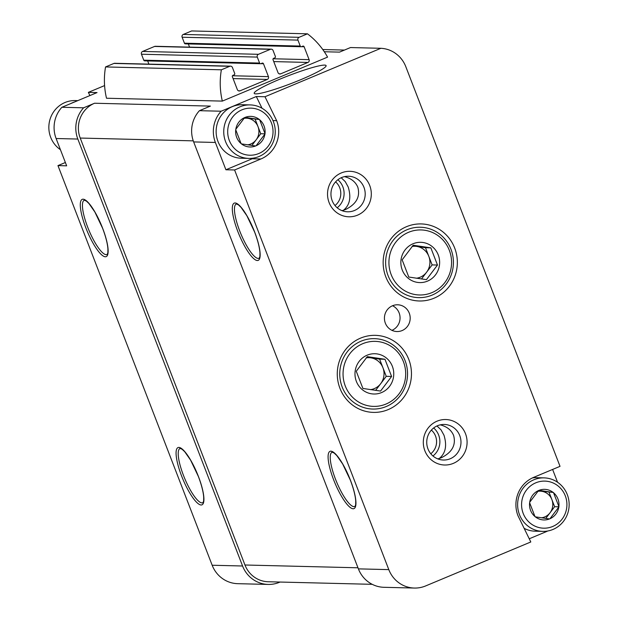 <?xml version="1.0" encoding="UTF-8"?>
<svg xmlns="http://www.w3.org/2000/svg" width="619" height="619" viewBox="0 0 619 619"><rect width="100%" height="100%" fill="white"/><g stroke="black" fill="none" stroke-linecap="round" stroke-linejoin="round"><path stroke-width="0.93" d="M244.66 117.579L245.109 117.386A15.305 14.732 91.4 0 1 259.284 119.475L259.663 119.784A15.305 14.732 91.4 0 1 264.986 133.58L264.917 134.075A15.305 14.732 91.4 0 1 256.065 145.782L255.616 145.968A15.305 14.732 91.4 0 1 241.449 143.887L241.07 143.569A15.305 14.732 91.4 0 1 235.746 129.781L235.816 129.286A15.305 14.732 91.4 0 1 244.66 117.579L235.816 129.286M271.408 122.879A23.545 22.671 91.4 0 0 232.543 117.161A23.545 22.671 91.4 0 0 247.143 154.998A23.545 22.671 91.4 0 0 271.408 122.879M264.986 133.58L259.663 119.784M256.065 145.782L264.917 134.075M241.449 143.887L255.616 145.968M235.746 129.781L241.07 143.569M259.284 119.475L245.109 117.386M538.545 490.542L539.002 490.356A15.305 14.732 91.4 0 1 553.169 492.445L553.548 492.755A15.305 14.732 91.4 0 1 558.872 506.543L558.802 507.046A15.305 14.732 91.4 0 1 549.951 518.753L549.502 518.939A15.305 14.732 91.4 0 1 535.334 516.85L534.955 516.54A15.305 14.732 91.4 0 1 529.632 502.752L529.702 502.249A15.305 14.732 91.4 0 1 538.545 490.542L529.702 502.249M565.294 495.85A23.545 22.671 91.4 0 0 526.429 490.124A23.545 22.671 91.4 0 0 541.029 527.961A23.545 22.671 91.4 0 0 565.294 495.85M558.872 506.543L553.548 492.755M549.951 518.753L558.802 507.046M535.334 516.85L549.502 518.939M529.632 502.752L534.955 516.54M553.169 492.445L539.002 490.356M454.686 248.064A38.533 37.094 91.4 0 0 391.084 238.694A38.533 37.094 91.4 0 0 414.97 300.61A38.533 37.094 91.4 0 0 454.686 248.064M408.803 359.477A38.533 37.094 91.4 0 0 345.201 350.114A38.533 37.094 91.4 0 0 369.094 412.022A38.533 37.094 91.4 0 0 408.803 359.477M409.267 313.168A13.378 12.883 91.4 0 0 397.638 304.788A13.378 12.883 91.4 0 0 384.43 317.841A13.378 12.883 91.4 0 0 396.98 331.536A13.378 12.883 91.4 0 0 409.267 313.168M465.527 433.78A22.748 21.897 91.4 0 0 427.984 428.247A22.748 21.897 91.4 0 0 442.082 464.792A22.748 21.897 91.4 0 0 465.527 433.78M369.744 185.553A22.748 21.897 91.4 0 0 332.202 180.028A22.748 21.897 91.4 0 0 346.307 216.573A22.748 21.897 91.4 0 0 369.744 185.553M272.971 120.589L276.67 120.682A29.433 28.335 -88.6 0 1 260.901 158.982L234.593 169.977L388.802 569.619A29.433 28.335 -88.6 0 0 414.382 588.05A29.433 28.335 -88.6 0 0 425.648 585.93L530.8 541.973L517.941 515.642A29.433 28.335 -88.6 0 1 533.717 477.342L560.025 466.347L405.816 66.705A29.433 28.335 -88.6 0 0 380.886 48.297L350.486 47.547L339.522 52.128L324.31 51.748M276.67 120.682L264.986 96.742L380.886 48.297M552.612 469.442L557.557 482.255M529.237 538.785L546.097 531.736A29.433 28.335 -88.6 0 0 547.73 530.994M279.734 79.232A38.533 4.124 -21.1 0 0 254.37 93.577A38.533 4.124 -21.1 0 0 291.642 83.341A38.533 4.124 -21.1 0 0 326.128 65.885A38.533 4.124 -21.1 0 0 279.734 79.232M222.337 101.106A74.93 72.129 -88.6 0 1 221.37 69.8L105.547 66.937A74.93 72.129 -88.6 0 0 106.514 98.235L222.337 101.106L327.567 57.126A74.93 72.129 -88.6 0 0 307.465 33.821L191.642 30.95L183.27 34.447A2.143 2.058 -88.6 0 0 182.125 37.233L184.423 43.191A1.068 1.029 -88.6 0 0 185.352 43.864L301.174 46.727A1.068 1.029 -88.6 0 1 300.246 46.061L297.948 40.103A2.143 2.058 -88.6 0 1 299.093 37.318L307.465 33.821M264.986 96.742L256.297 96.525L221.138 111.219L199.426 110.685L210.383 106.104L94.56 103.234L83.596 107.814L61.885 107.28L97.036 92.587L88.355 92.37L104.588 85.584M253.844 158.023A29.433 28.335 -88.6 0 1 252.212 158.766L225.904 169.761L234.593 169.977M225.904 169.761L215.373 142.463A29.433 28.335 -88.6 0 1 221.138 111.219M414.382 588.05L383.973 587.299A29.433 28.335 -88.6 0 1 358.393 568.869L193.654 141.921A29.433 28.335 -88.6 0 1 199.426 110.685M280.036 582.046L279.417 582.309A29.433 28.335 -88.6 0 1 268.151 584.429L237.75 583.678A29.433 28.335 -88.6 0 1 212.17 565.24L57.962 165.606L66.651 165.822L56.112 138.517A29.433 28.335 -88.6 0 1 61.885 107.28M268.151 584.429A29.433 28.335 -88.6 0 1 242.571 565.998L77.832 139.051A29.433 28.335 -88.6 0 1 83.596 107.814M437.788 458.888L439.258 458.47L438.182 459.035M436.975 425.973L440.999 429.795L443.978 435.203C447.166 445.618 445.595 453.371 439.258 458.47L441.509 457.65C452.156 452.311 456.18 444.906 453.603 435.443C451.336 430.073 446.887 426.545 440.248 424.858M342.005 210.661L343.475 210.243L342.4 210.808M341.193 177.746L345.216 181.576L348.195 186.984C351.383 197.391 349.812 205.152 343.475 210.243L345.727 209.423C356.374 204.084 360.405 196.687 357.821 187.224C355.554 181.854 351.105 178.326 344.466 176.639M372.243 584.328L268.22 581.752A26.756 25.758 -88.6 0 1 244.962 565L80.222 138.052A26.756 25.758 -88.6 0 1 94.56 103.234M65.366 162.511L57.962 165.606M88.355 92.37L89.91 95.566M105.547 66.937L113.919 63.432A2.143 2.058 -88.6 0 1 114.732 63.285L230.562 66.148A2.143 2.058 -88.6 0 1 232.419 67.494L234.717 73.452A1.068 1.029 -88.6 0 1 234.144 74.837L232.953 75.34A1.068 1.029 -88.6 0 0 232.373 76.733L237.356 89.639A2.143 2.058 -88.6 0 0 240.033 90.831L267.3 79.433L233.092 78.582M221.37 69.8L229.742 66.303A2.143 2.058 -88.6 0 1 230.562 66.148M301.174 46.727A1.068 1.029 -88.6 0 0 301.585 46.657L302.784 46.154A1.068 1.029 -88.6 0 1 304.122 46.75L309.105 59.656A2.143 2.058 -88.6 0 1 307.953 62.442L280.693 73.831A2.143 2.058 -88.6 0 1 278.016 72.647L273.033 59.741A1.068 1.029 -88.6 0 1 273.606 58.348L274.805 57.846A1.068 1.029 -88.6 0 0 275.378 56.453L273.08 50.495A2.143 2.058 -88.6 0 0 270.395 49.311L258.44 54.31A2.143 2.058 -88.6 0 0 257.295 57.095L259.593 63.053A1.068 1.029 -88.6 0 0 260.932 63.649L262.123 63.146A1.068 1.029 -88.6 0 1 263.47 63.742L268.445 76.648A2.143 2.058 -88.6 0 1 267.3 79.433M148.9 64.128L147.662 60.925M260.522 63.726L144.699 60.855A1.068 1.029 -88.6 0 1 143.763 60.182L141.465 54.224A2.143 2.058 -88.6 0 1 142.618 51.439L154.572 46.44A2.143 2.058 -88.6 0 1 155.392 46.286L271.215 49.156M189.553 47.137L188.323 43.934M363.972 187.371A17.789 17.123 91.4 0 0 348.512 176.237A17.789 17.123 91.4 0 0 330.956 193.592A17.789 17.123 91.4 0 0 347.638 211.799A17.789 17.123 91.4 0 0 363.972 187.371M459.755 435.598A17.789 17.123 91.4 0 0 444.295 424.456A17.789 17.123 91.4 0 0 426.739 441.819A17.789 17.123 91.4 0 0 443.413 460.025A17.789 17.123 91.4 0 0 459.755 435.598M391.935 330.337A13.378 12.883 91.4 0 0 399.131 312.912A13.378 12.883 91.4 0 0 392.547 305.74M256.297 96.525L262.015 108.248M77.77 100.634L75.263 100.572A26.756 25.758 91.4 0 0 50.023 119.359A26.756 25.758 91.4 0 0 60.43 149.697M74.605 101.957A26.756 25.758 91.4 0 0 70.705 103.59M250.161 104.905L242.555 104.719A26.756 25.758 91.4 0 0 216.139 130.833A26.756 25.758 91.4 0 0 241.232 158.224L248.83 158.41A26.756 25.758 91.4 0 0 273.412 121.664A26.756 25.758 91.4 0 0 250.161 104.905A26.756 25.758 91.4 0 0 223.745 131.019A26.756 25.758 91.4 0 0 248.83 158.41M544.047 477.876A26.756 25.758 91.4 0 0 517.631 503.99A26.756 25.758 91.4 0 0 542.724 531.381A26.756 25.758 91.4 0 0 567.298 494.627A26.756 25.758 91.4 0 0 544.047 477.876L536.441 477.682A26.756 25.758 91.4 0 0 532.448 477.907M524.138 528.332A26.756 25.758 91.4 0 0 535.118 531.187L542.724 531.381M538.337 490.79L553.448 492.484M549.099 492.376L554.632 506.706L558.972 506.814M554.632 506.706L545.78 518.413M541.563 517.801A13.378 12.883 91.4 0 0 550.036 512.787A13.378 12.883 91.4 0 0 551.869 499.541A13.378 12.883 91.4 0 0 541.741 491.293A13.378 12.883 91.4 0 0 537.88 491.331M244.451 117.827L259.554 119.513M255.214 119.405L260.746 133.743L265.087 133.843M260.746 133.743L251.894 145.45M247.677 144.838A13.378 12.883 91.4 0 0 256.15 139.824A13.378 12.883 91.4 0 0 257.976 126.57A13.378 12.883 91.4 0 0 247.855 118.322A13.378 12.883 91.4 0 0 243.994 118.361M450.988 249.287A35.206 33.898 -88.6 0 1 418.653 297.631A35.206 33.898 -88.6 0 1 385.637 261.597A35.206 33.898 -88.6 0 1 420.394 227.243A35.206 33.898 -88.6 0 1 450.988 249.287M438.252 254.927A20.148 19.39 -88.6 0 1 422.553 282.45A20.148 19.39 -88.6 0 1 401.05 259.624A20.148 19.39 -88.6 0 1 417.941 242.455A20.148 19.39 -88.6 0 1 438.252 254.927M408.78 277.041L402.149 259.841L413.175 245.248L430.847 247.848L437.478 265.048L426.452 279.641L408.78 277.041M449.324 250.3A32.528 31.321 -88.6 0 1 415.798 294.667A32.528 31.321 -88.6 0 1 395.626 242.4A32.528 31.321 -88.6 0 1 449.324 250.3M412.068 246.455A16.055 15.46 -88.6 0 1 416.657 246.416L412.641 245.82M416.657 246.416A16.055 15.46 -88.6 0 1 428.805 256.312L425.485 247.716L416.657 246.416M428.805 256.312A16.055 15.46 -88.6 0 1 426.607 272.213L432.124 264.909L428.805 256.312M421.5 278.976L426.607 272.213A16.055 15.46 -88.6 0 1 416.37 278.241M432.124 264.909L437.478 265.048M425.485 247.716L430.847 247.848M405.112 360.699A35.206 33.898 -88.6 0 1 372.77 409.051A35.206 33.898 -88.6 0 1 339.761 373.017A35.206 33.898 -88.6 0 1 374.518 338.655A35.206 33.898 -88.6 0 1 405.112 360.699M392.369 366.347A20.148 19.39 -88.6 0 1 376.677 393.87A20.148 19.39 -88.6 0 1 355.174 371.044A20.148 19.39 -88.6 0 1 372.065 353.875A20.148 19.39 -88.6 0 1 392.369 366.347M362.904 388.453L356.265 371.261L367.299 356.66L384.964 359.268L391.603 376.46L380.569 391.061L362.904 388.453M403.441 361.72A32.528 31.321 -88.6 0 1 369.914 406.079A32.528 31.321 -88.6 0 1 349.75 353.813A32.528 31.321 -88.6 0 1 403.441 361.72M366.185 357.867A16.055 15.46 -88.6 0 1 370.773 357.828L366.765 357.24M370.773 357.828A16.055 15.46 -88.6 0 1 382.929 367.732L379.609 359.128L370.773 357.828M382.929 367.732A16.055 15.46 -88.6 0 1 380.731 383.625L386.241 376.329L382.929 367.732M375.617 390.388L380.731 383.625A16.055 15.46 -88.6 0 1 370.495 389.653M386.241 376.329L391.603 376.46M379.609 359.128L384.964 359.268M350.408 480.158A31.043 7.714 -112.7 0 0 328.194 454.911A31.043 7.714 -112.7 0 0 347.437 504.787A31.043 7.714 -112.7 0 0 350.408 480.158M254.626 231.939A31.043 7.714 -112.7 0 0 232.411 206.692A31.043 7.714 -112.7 0 0 251.654 256.56A31.043 7.714 -112.7 0 0 254.626 231.939M215.373 142.463L193.654 141.921M388.802 569.619L358.393 568.869M77.832 139.051L56.112 138.517M242.571 565.998L212.17 565.24M198.389 476.398A31.043 7.714 -112.7 0 0 176.175 451.15A31.043 7.714 -112.7 0 0 195.418 501.019A31.043 7.714 -112.7 0 0 198.389 476.398M102.607 228.171A31.043 7.714 -112.7 0 0 80.393 202.924A31.043 7.714 -112.7 0 0 99.636 252.8A31.043 7.714 -112.7 0 0 102.607 228.171M357.983 567.793L244.962 565M193.267 140.853L80.222 138.052M229.742 66.303L113.919 63.432M240.033 90.831L238.408 90.784M268.445 76.648L232.465 75.758M263.47 63.742L260.854 63.672M259.593 63.053L143.763 60.182M257.295 57.095L141.465 54.224M258.44 54.31L142.618 51.439M270.395 49.311L154.572 46.44M280.693 73.831L279.061 73.793M307.953 62.442L273.745 61.59M309.105 59.656L273.126 58.766M304.122 46.75L301.507 46.68M300.246 46.061L184.423 43.191M297.948 40.103L182.125 37.233M299.093 37.318L183.27 34.447M84.292 200.208A29.433 7.312 -112.7 0 0 88.896 230.183A29.433 7.312 -112.7 0 0 107.002 254.525L107.397 254.053C107.544 252.552 107.93 255.639 107.899 248.699C107.451 243.205 105.663 236.35 102.545 228.148L94.839 211.953L88.95 203.519L86.296 201.013L84.292 200.208M180.075 448.427A29.433 7.312 -112.7 0 0 184.679 478.41A29.433 7.312 -112.7 0 0 202.777 502.744L203.179 502.272C203.326 500.771 203.713 503.858 203.682 496.918C203.225 491.424 201.446 484.576 198.328 476.375L190.621 460.172L184.733 451.738L182.079 449.239L180.075 448.427M236.319 203.968A29.433 7.312 -112.7 0 0 240.915 233.951A29.433 7.312 -112.7 0 0 259.021 258.285L259.415 257.821C259.562 256.312 259.949 259.4 259.918 252.459C259.469 246.966 257.682 240.118 254.564 231.916L246.857 215.714L240.969 207.28L238.323 204.781L236.319 203.968M332.094 452.195A29.433 7.312 -112.7 0 0 336.697 482.178A29.433 7.312 -112.7 0 0 354.803 506.512L355.198 506.04C355.345 504.539 355.732 507.626 355.701 500.686C355.244 495.192 353.464 488.345 350.346 480.143L342.64 463.941L336.751 455.507L334.098 453L332.094 452.195M335.003 205.531A15.111 14.547 91.4 0 0 339.754 187.836A15.111 14.547 91.4 0 0 335.591 181.87M337.177 207.76A17.789 17.123 91.4 0 0 342.872 186.853A17.789 17.123 91.4 0 0 337.873 179.75M430.785 453.758A15.111 14.547 91.4 0 0 435.536 436.055A15.111 14.547 91.4 0 0 431.373 430.097M432.96 455.986A17.789 17.123 91.4 0 0 438.654 435.072A17.789 17.123 91.4 0 0 433.656 427.977M252.212 158.766L260.901 158.982M344.458 50.069L322.77 49.528"/></g></svg>
